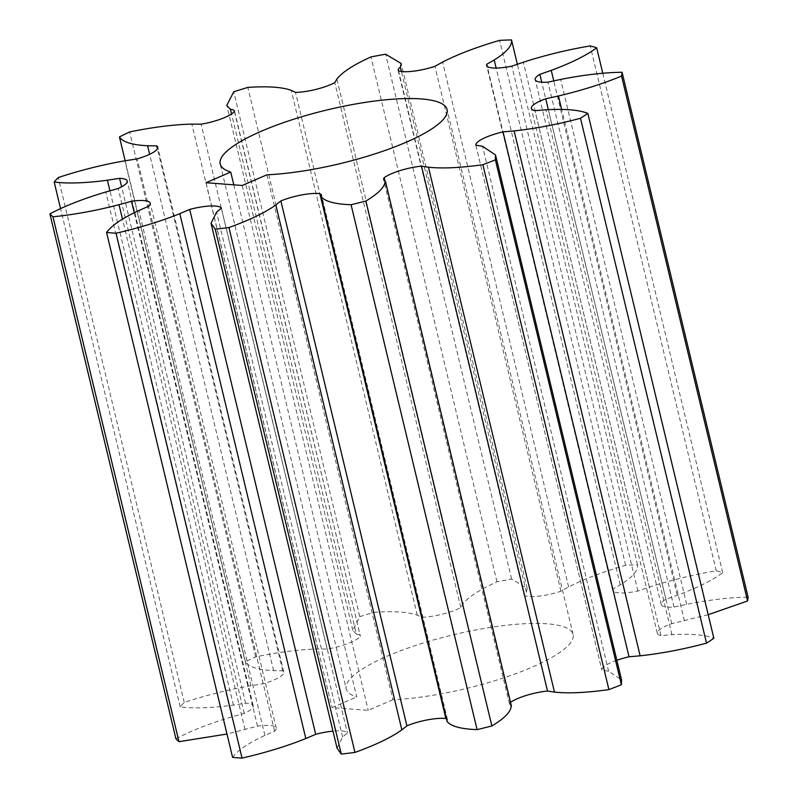<?xml version="1.0" encoding="UTF-8"?>
<svg xmlns="http://www.w3.org/2000/svg" width="798" height="798" viewBox="0 0 798 798"><rect width="100%" height="100%" fill="white"/><g stroke="black" fill="none" stroke-linecap="round" stroke-linejoin="round"><path stroke-width="0.6" stroke-dasharray="3.99 2.99" d="M233.794 184.837L356.736 696.943A116.668 27.631 -13.5 0 1 346.212 688.903L220.198 164.009M266.901 174.812L392.915 699.706A116.668 27.631 -13.5 0 0 514.111 674.26A116.668 27.631 -13.5 0 0 573.094 634.43A116.668 27.631 -13.5 0 0 547.258 623.817A116.668 27.631 -13.5 0 0 418.182 644.624A116.668 27.631 -13.5 0 0 346.212 688.903M175.919 738.749C190.902 730.818 209.545 723.527 231.829 716.883L244.228 713.392A28.239 6.683 -13.5 0 0 253.225 705.881A28.239 6.683 -13.5 0 0 245.594 703.238L233.415 705.093C211.63 708.016 193.894 708.624 180.198 706.928A296.178 70.144 166.5 0 1 184.248 702.449C205.964 695.267 228.198 689.681 250.941 685.701L263.2 683.766A28.239 6.683 -13.5 0 0 283.779 672.076A28.239 6.683 -13.5 0 0 282.741 670.789L273.614 670.639C258.043 669.861 248.657 666.919 245.445 661.811A296.178 70.144 166.5 0 1 255.669 656.824C279.14 652.016 299.878 649.412 317.873 649.013L327.17 649.073A28.239 6.683 -13.5 0 0 360.407 636.255C360.407 635.158 359.09 634.45 356.437 634.131L231.55 113.934M356.437 634.131L352.796 630.27L359.768 616.664L233.754 91.77M359.768 616.664A296.178 70.144 166.5 0 1 373.813 612.295L247.799 87.411M255.669 656.824L129.655 131.929M245.445 661.811L125.166 160.787M317.873 649.013L191.859 124.119M234.393 111.361L360.407 636.255L234.502 110.902M392.915 699.706L368.227 710.37L332.048 707.607L356.736 696.943M373.813 612.295C393.673 610.979 408.157 611.956 417.284 615.218L421.494 617.263A28.239 6.683 -13.5 0 0 460.805 607.537L462.9 603.936C468.226 597.094 479.578 589.722 496.964 581.822A296.178 70.144 166.5 0 1 511.628 579.089L527.209 588.405L526.391 592.076C524.416 593.532 523.797 594.719 524.555 595.627A28.239 6.683 -13.5 0 0 560.944 591.218L568.625 586.959C583.837 579.149 602.829 571.917 625.622 565.273A296.178 70.144 166.5 0 1 637.532 564.794C638.37 570.48 632.605 577.173 620.216 584.874L612.744 589.124A28.239 6.683 -13.5 0 0 612.625 590.291A28.239 6.683 -13.5 0 0 637.871 591.049L649.382 587.099C670.998 580.106 693.282 574.68 716.245 570.809A296.178 70.144 166.5 0 1 722.689 572.695C712.484 580.296 697.342 587.817 677.263 595.258L665.871 599.238A28.239 6.683 -13.5 0 0 661.213 604.515A28.239 6.683 -13.5 0 0 673.981 607.049L686.669 604.325C709.741 599.757 730.21 597.363 748.095 597.153M336.936 79.221L462.95 604.106L336.975 79.391M398.082 70.284L524.106 595.178L398.541 70.743M708.195 614.699L671.746 623.657A28.239 6.683 -13.5 0 0 657.343 633.343A28.239 6.683 -13.5 0 0 660.983 635.567L671.956 634.689C691.188 633.582 705.153 634.779 713.861 638.28M616.844 660.285A28.239 6.683 -13.5 0 0 601.862 670.061L608.605 671.228L621.532 679.836M510.521 702.37A28.239 6.683 -13.5 0 0 510.161 702.639L509.493 703.996L511.458 706.27M447.129 721.741L447.469 719.656L446.391 718.649M337.055 748.155L342.591 737.053L347.379 733.033A28.239 6.683 -13.5 0 0 332.966 731.128M221.415 208.248L347.429 733.133L221.415 208.358M232.587 757.382C237.405 750.529 248.178 743.207 264.906 735.417L274.612 731.177A28.239 6.683 -13.5 0 0 276.248 728.055A28.239 6.683 -13.5 0 0 257.495 726.16L226.991 734.03M273.614 670.639L149.655 154.293M184.248 702.449L58.234 177.565M180.198 706.928L60.588 208.707M250.941 685.701L124.927 160.807M233.415 705.093L109.994 191.011M231.829 716.883L105.815 191.989M245.036 729.601L122.473 219.071M264.906 735.417L138.882 210.522M342.591 737.053L216.577 212.168M447.099 721.422L321.085 196.537M511.119 705.582L385.105 180.687M608.605 671.228L482.581 146.333M671.956 634.689L545.942 109.795M684.445 620.864L561.622 109.286M686.669 604.325L560.655 79.431M722.689 572.695L602.799 73.336M716.245 570.809L590.231 45.915M677.263 595.258L553.832 81.157M649.382 587.099L523.368 62.214M637.532 564.794L517.433 64.528M625.622 565.273L499.608 40.379M620.216 584.874L496.147 68.069M568.625 586.959L442.611 62.064M511.628 579.089L385.614 54.194M496.964 581.822L370.95 56.927M526.391 592.076L401.404 71.451M417.284 615.218L291.26 90.334M206.034 182.712L332.048 707.607M242.213 185.475L368.227 710.37M327.17 649.073L201.156 124.179M263.2 683.766L137.186 158.872M282.741 670.789L157.415 148.807M244.228 713.392L118.214 188.498M245.594 703.238L121.615 186.812M274.612 731.177L148.598 206.283M257.495 726.16L134.204 212.587M510.161 702.639L384.816 180.518M475.847 145.196L601.862 670.081L475.857 145.216M671.746 623.657L548.326 109.575M660.983 635.567L534.969 110.673M665.871 599.238L541.742 82.214M673.981 607.049L547.967 82.154M612.744 589.124L487.249 66.394M637.871 591.049L511.857 66.154M560.944 591.218L434.93 66.334M421.494 617.263L295.479 92.368M460.805 607.537L334.791 82.643M352.796 630.27L226.782 105.386M573.094 634.43L447.079 109.545M283.779 672.076L157.765 147.181M253.225 705.881L127.211 180.996M276.248 728.055L150.233 203.161M447.469 719.656L321.454 194.772M509.493 703.996L383.479 179.101M657.343 633.343L531.328 108.448M661.213 604.515L535.199 79.63M612.625 590.291L486.61 65.406M527.209 588.405L401.195 63.511"/><path stroke-width="1.2" d="M230.722 172.049L206.034 182.712L242.213 185.475L266.901 174.812A116.668 27.631 -13.5 0 0 388.097 149.376A116.668 27.631 -13.5 0 0 447.079 109.545A116.668 27.631 -13.5 0 0 421.244 98.922A116.668 27.631 -13.5 0 0 292.168 119.73A116.668 27.631 -13.5 0 0 220.198 164.009A116.668 27.631 -13.5 0 0 230.722 172.049L233.794 184.837M231.55 113.934L230.423 109.246L226.782 105.386L233.754 91.77A296.178 70.144 166.5 0 1 247.799 87.411C267.659 86.084 282.143 87.062 291.26 90.334L295.479 92.368A28.239 6.683 -13.5 0 0 334.791 82.643L336.886 79.042C342.212 72.199 353.564 64.828 370.95 56.927A296.178 70.144 166.5 0 1 385.614 54.194L401.195 63.511L400.377 67.182C398.401 68.648 397.783 69.835 398.541 70.743A28.239 6.683 -13.5 0 0 434.93 66.334L442.611 62.064C457.823 54.254 476.815 47.022 499.608 40.379A296.178 70.144 166.5 0 1 511.518 39.9C512.356 45.586 506.59 52.279 494.201 59.98L486.73 64.239A28.239 6.683 -13.5 0 0 486.61 65.406A28.239 6.683 -13.5 0 0 511.857 66.154L523.368 62.214C544.984 55.222 567.268 49.785 590.231 45.915A296.178 70.144 166.5 0 1 596.675 47.8C586.47 55.411 571.328 62.932 551.238 70.374L539.857 74.354A28.239 6.683 -13.5 0 0 535.199 79.63A28.239 6.683 -13.5 0 0 547.967 82.154L560.655 79.431C583.727 74.862 604.196 72.468 622.081 72.269A296.178 70.144 166.5 0 1 621.562 76.079C602.66 83.87 581.622 90.493 558.43 95.969L545.732 98.762A28.239 6.683 -13.5 0 0 531.328 108.448A28.239 6.683 -13.5 0 0 534.969 110.673L545.942 109.795C565.174 108.698 579.139 109.895 587.847 113.396A296.178 70.144 166.5 0 1 580.495 118.274C557.223 124.448 535.099 128.668 514.121 130.922L503.019 131.889A28.239 6.683 -13.5 0 0 475.847 145.166L482.581 146.333L495.518 154.942L495.378 159.879A296.178 70.144 166.5 0 1 482.88 164.697C460.566 167.849 442.421 168.687 428.466 167.211L421.504 166.134A28.239 6.683 -13.5 0 0 384.147 177.745L383.479 179.101L385.444 181.385L511.458 706.27M125.166 160.787L119.431 136.927A296.178 70.144 166.5 0 1 129.655 131.929C153.126 127.131 173.864 124.528 191.859 124.119L201.156 124.179A28.239 6.683 -13.5 0 0 234.393 111.361L234.502 110.902M234.393 111.361C234.393 110.264 233.066 109.555 230.423 109.246M622.081 72.269L748.095 597.153A296.178 70.144 166.5 0 1 747.576 600.974L708.195 614.699M587.847 113.396L713.861 638.28A296.178 70.144 166.5 0 1 706.519 643.158C683.238 649.333 661.113 653.552 640.136 655.816L629.033 656.784A28.239 6.683 -13.5 0 0 616.844 660.285M495.518 154.942L621.532 679.836L621.393 684.774A296.178 70.144 166.5 0 1 608.894 689.592C586.58 692.744 568.435 693.582 554.48 692.105L547.518 691.028A28.239 6.683 -13.5 0 0 510.521 702.37M511.119 705.582C511.358 711.317 504.944 718.11 491.867 725.961A296.178 70.144 166.5 0 1 477.084 729.621C460.835 729.033 450.84 726.3 447.099 721.422M446.391 718.649L445.873 718.539A28.239 6.683 -13.5 0 0 406.89 725.821L401.853 729.871C391.279 737.422 375.649 744.943 354.96 752.424A296.178 70.144 166.5 0 1 341.275 754.09L337.055 748.155L211.041 223.26L216.577 212.168L221.365 208.138A28.239 6.683 -13.5 0 0 189.695 209.425L179.809 213.655C160.847 221.275 139.59 227.799 116.029 233.206A296.178 70.144 166.5 0 1 106.573 232.487C111.391 225.644 122.164 218.323 138.882 210.522L148.598 206.283A28.239 6.683 -13.5 0 0 150.233 203.161A28.239 6.683 -13.5 0 0 131.48 201.276L119.022 204.707C96.009 210.662 73.995 214.692 52.957 216.787A296.178 70.144 166.5 0 1 49.905 213.854C64.887 205.934 83.531 198.642 105.815 191.989L118.214 188.498A28.239 6.683 -13.5 0 0 127.211 180.996A28.239 6.683 -13.5 0 0 119.58 178.343L107.401 180.208C85.615 183.121 67.88 183.739 54.184 182.044A296.178 70.144 166.5 0 1 58.234 177.565C79.95 170.373 102.184 164.787 124.927 160.807L137.186 158.872A28.239 6.683 -13.5 0 0 157.765 147.181A28.239 6.683 -13.5 0 0 156.717 145.894L147.6 145.755C132.029 144.967 122.643 142.024 119.431 136.927M332.966 731.128A28.239 6.683 -13.5 0 0 315.709 734.32L305.824 738.539C286.861 746.17 265.604 752.684 242.043 758.1A296.178 70.144 166.5 0 1 232.587 757.382L106.573 232.487M226.991 734.03L178.971 741.681A296.178 70.144 166.5 0 1 175.919 738.749L49.905 213.854M385.105 180.687C385.344 186.433 378.93 193.226 365.853 201.076A296.178 70.144 166.5 0 1 351.07 204.727C334.821 204.138 324.826 201.405 321.085 196.537L321.454 194.772L319.858 193.655A28.239 6.683 -13.5 0 0 280.876 200.936L275.839 204.986C265.265 212.527 249.634 220.049 228.946 227.54A296.178 70.144 166.5 0 1 215.261 229.196L211.041 223.26M447.129 721.741L321.085 196.537M149.655 154.293L147.6 145.755M60.588 208.707L54.184 182.044M109.994 191.011L107.401 180.208M178.971 741.681L52.957 216.787M122.473 219.071L119.022 204.707M242.043 758.1L116.029 233.206M305.824 738.539L179.809 213.655M341.275 754.09L215.261 229.196M354.96 752.424L228.946 227.54M401.853 729.871L275.839 204.986M477.084 729.621L351.07 204.727M491.867 725.961L365.853 201.076M608.894 689.592L482.88 164.697M621.393 684.774L495.378 159.879M554.48 692.105L428.466 167.211M706.519 643.158L580.495 118.274M640.136 655.816L514.121 130.922M747.576 600.974L621.562 76.079M561.622 109.286L558.43 95.969M602.799 73.336L596.675 47.8M553.832 81.157L551.238 70.374M517.433 64.528L511.518 39.9M496.147 68.069L494.201 59.98M401.404 71.451L400.377 67.182M157.415 148.807L156.717 145.894M121.615 186.812L119.58 178.343M134.204 212.587L131.48 201.276M315.709 734.32L189.695 209.425M445.873 718.539L319.858 193.655M406.89 725.821L280.876 200.936M547.518 691.028L421.504 166.134M384.816 180.518L384.147 177.745M629.033 656.784L503.019 131.889M548.326 109.575L545.732 98.762M541.742 82.214L539.857 74.354M487.249 66.394L486.73 64.239"/></g></svg>
